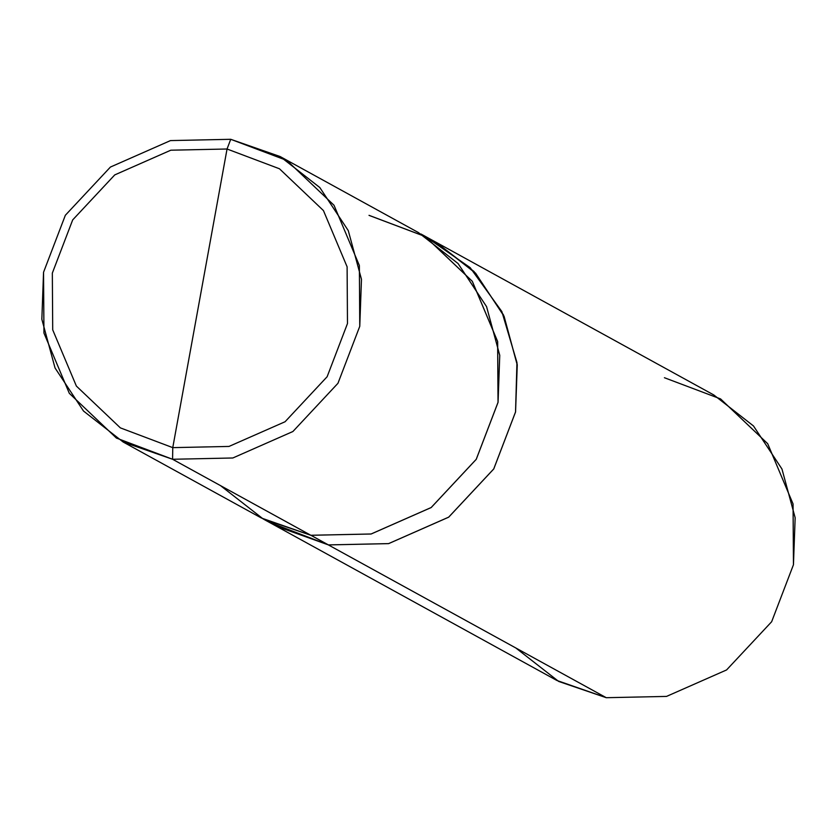 <?xml version="1.0" encoding="UTF-8"?>
<svg xmlns="http://www.w3.org/2000/svg" width="837" height="837" viewBox="0 0 837 837"><rect width="100%" height="100%" fill="white"/><g stroke="black" fill="none" stroke-linecap="round" stroke-linejoin="round"><path stroke-width="1.26" d="M220.445 485.575L263.268 519.024L310.872 535.293L172.579 459.272L172.767 447.638L227.047 149.007L279.453 168.771L323.438 210.568L347.104 266.804L347.481 323.542L327.131 376.734L285.072 421.743L228.993 446.435L172.767 447.638L228.993 446.435L285.072 421.743L327.131 376.734L347.481 323.542L347.104 266.804L323.438 210.568L279.453 168.771L227.047 149.007L230.73 139.298L286.892 160.484L334.015 205.264L359.366 265.517L359.764 326.304L337.96 383.294L292.898 431.515L232.822 457.985L172.579 459.272L232.822 457.985L292.898 431.515L337.96 383.294L359.764 326.304L361.469 279.307L348.276 230.604L319.807 187.53L280.133 156.54L230.73 139.298L227.047 149.007L172.767 447.638L120.361 427.874L76.376 386.077L52.71 329.841L52.333 273.103L72.683 219.911L114.753 174.902L170.821 150.2L227.047 149.007L170.821 150.2L114.753 174.902L72.683 219.911L52.333 273.103L52.71 329.841L76.376 386.077L120.361 427.874L172.767 447.638L172.579 459.272L116.427 438.086L69.304 393.306L43.942 333.053L43.545 272.266L65.349 215.266L110.421 167.055L170.486 140.585L230.73 139.298L170.486 140.585L110.421 167.055L65.349 215.266L43.545 272.266L41.85 319.263L55.033 367.966L83.512 411.04L123.185 442.03L172.579 459.272L310.872 535.293L371.115 534.006L431.191 507.546L476.253 459.325L498.057 402.335L497.659 341.548L472.309 281.295L425.175 236.505L369.023 215.329M280.133 156.54L418.427 232.571L458.09 263.561L486.569 306.635L499.752 355.338L498.057 402.335L476.253 459.325L431.191 507.546L371.115 534.006L310.872 535.293L261.468 518.051L123.185 442.03M369.012 215.36L425.165 236.536L472.288 281.305L497.628 341.548L498.025 402.325L476.232 459.314L431.17 507.525L371.105 533.985L310.883 535.272L328.386 544.897L310.883 535.272M420.969 234.004L435.92 242.217L474.014 271.502L503.435 314.858L517.182 364.231L515.561 411.961L493.757 468.95L448.695 517.172L388.619 543.631L328.376 544.918L388.619 543.631L448.695 517.172L493.757 468.95L515.561 411.961L517.256 364.953L504.073 316.26L475.594 273.186L435.931 242.196L475.573 273.207L504.052 316.271L517.235 364.963L515.54 411.95L493.736 468.94L448.674 517.151L388.609 543.611L328.386 544.897L388.609 543.611L448.674 517.151L493.736 468.94L515.54 411.95L516.952 362.505L501.855 311.573L470.174 267.652L427.205 237.781M270.571 522.675L328.386 544.897L276.43 526.243L556.867 680.46L606.27 697.702L328.376 544.918L606.27 697.702L666.514 696.415L726.579 669.945L771.651 621.734L793.455 564.734L793.057 503.947L767.696 443.694L720.573 398.914L664.421 377.728M435.931 242.196L713.815 394.97L753.488 425.96L781.967 469.034L795.15 517.737L793.455 564.734L771.651 621.734L726.579 669.945L666.514 696.415L606.27 697.702L558.666 681.433L515.833 647.984M264.042 519.442L278.993 527.655"/></g></svg>
